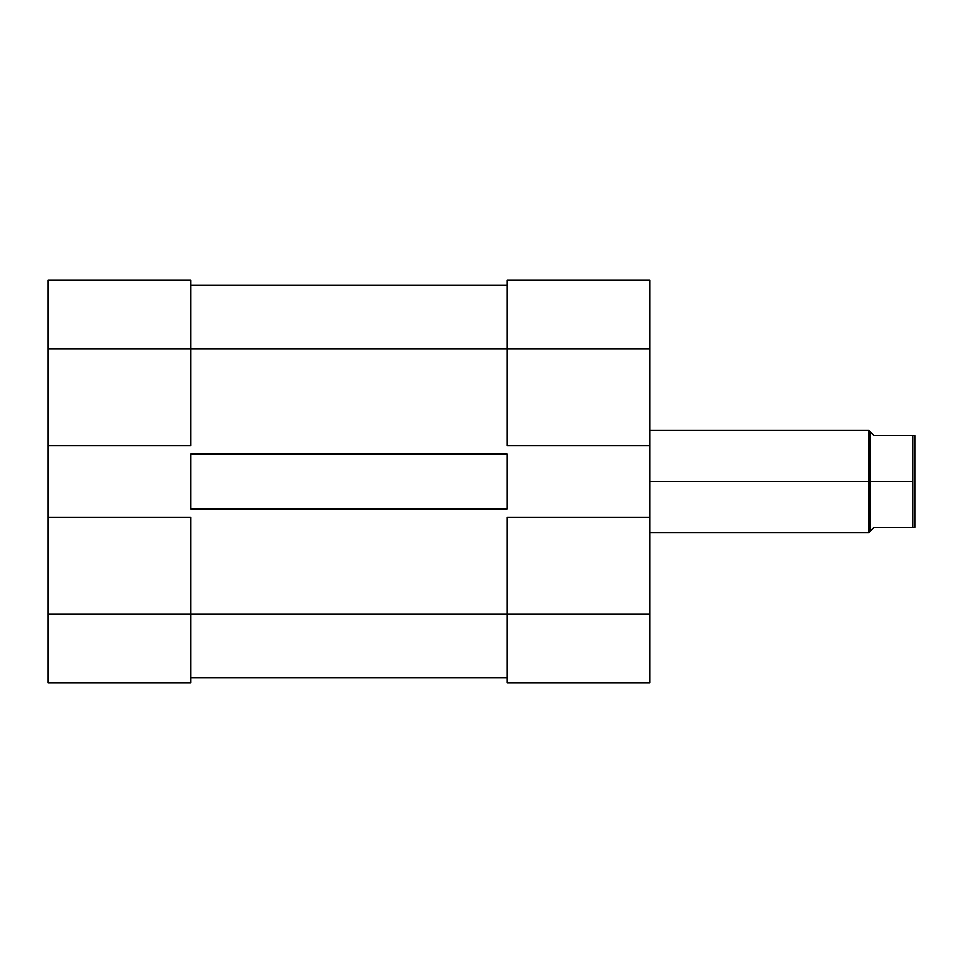<?xml version="1.0" encoding="UTF-8"?>
<svg xmlns="http://www.w3.org/2000/svg" width="963" height="963" viewBox="0 0 963 963"><rect width="100%" height="100%" fill="white"/><g stroke="black" fill="none" stroke-linecap="round" stroke-linejoin="round"><path stroke-width="1.44" d="M190.903 614.057L48.15 614.057L48.15 517.191L190.903 517.191L190.903 614.057L190.903 517.191L48.15 517.191L48.15 682.875L190.903 682.875L190.903 614.057L48.15 614.057L48.15 682.875L190.903 682.875L190.903 614.057L506.995 614.057L190.903 614.057M190.903 280.125L48.15 280.125L48.15 517.191L48.15 348.943L190.903 348.943L190.903 280.125L48.15 280.125L48.15 348.943L190.903 348.943L190.903 445.809L190.903 280.125M190.903 445.809L48.15 445.809L190.903 445.809M506.995 677.783L190.903 677.783L506.995 677.783M190.903 453.97L506.995 453.97L506.995 509.03L190.903 509.03L190.903 453.97L506.995 453.97L506.995 509.03L190.903 509.03L190.903 453.97M506.995 348.943L190.903 348.943L506.995 348.943L506.995 445.809L649.736 445.809L649.736 348.943L506.995 348.943L506.995 445.809L649.736 445.809L649.736 280.125L506.995 280.125L506.995 348.943L649.736 348.943L649.736 280.125L506.995 280.125L506.995 348.943M506.995 285.217L190.903 285.217L506.995 285.217M649.736 682.875L506.995 682.875L649.736 682.875L649.736 445.809L649.736 517.191L506.995 517.191L506.995 682.875L506.995 614.057L649.736 614.057L649.736 517.191L506.995 517.191L506.995 614.057L649.736 614.057L649.736 682.875M868.963 481.5L649.736 481.5L868.963 481.5L868.963 532.479L868.963 481.5L869.986 481.5L868.963 481.5L868.963 430.521L868.963 481.5M649.736 430.521L868.963 430.521L869.986 431.532L869.986 481.5L912.816 481.5L912.816 435.613L914.85 435.613L914.85 527.387L912.816 527.387L912.816 481.5L912.816 527.387L874.067 527.387L869.986 531.468L869.986 481.5L912.816 481.5L912.816 435.613L874.067 435.613L869.986 431.532L869.986 531.468L874.067 527.387L914.85 527.387L914.85 435.613L874.067 435.613L871.021 432.568M869.986 531.468L868.963 532.479L649.736 532.479"/></g></svg>
